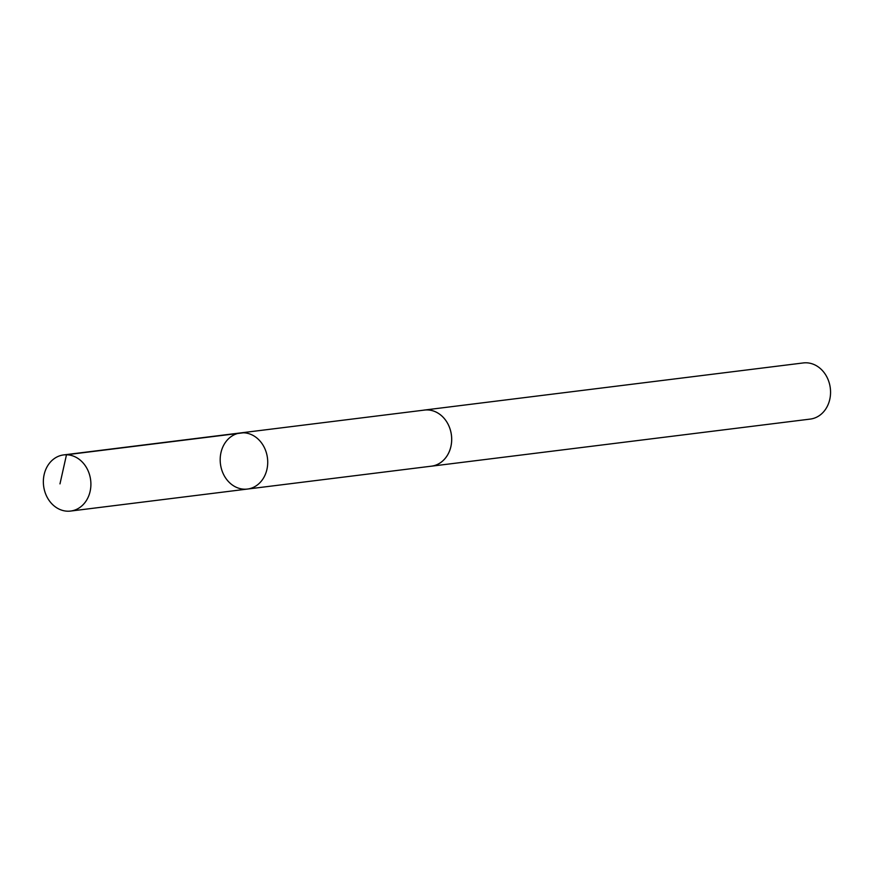 <?xml version="1.0" encoding="UTF-8"?>
<svg xmlns="http://www.w3.org/2000/svg" width="874" height="874" viewBox="0 0 874 874"><rect width="100%" height="100%" fill="white"/><g stroke="black" fill="none" stroke-linecap="round" stroke-linejoin="round"><path stroke-width="1.31" d="M423.387 410.212A28.285 23.696 82.9 0 1 424.436 410.048A28.263 23.674 82.9 0 1 451.334 434.553A28.263 23.674 82.9 0 1 431.417 466.17L247.451 489.058A28.274 23.685 -97.1 0 0 267.378 457.43A28.274 23.685 -97.1 0 0 240.47 432.936A28.274 23.685 -97.1 0 0 220.445 463.919A28.274 23.685 -97.1 0 0 247.451 489.058A28.274 23.685 -97.1 0 0 267.378 457.43A28.274 23.685 -97.1 0 0 240.47 432.936L63.638 454.917A28.285 23.696 82.9 0 1 90.557 479.411A28.285 23.696 82.9 0 1 70.619 511.061A28.285 23.696 82.9 0 1 43.7 486.567A28.285 23.696 82.9 0 1 63.638 454.917M240.47 432.936L424.447 410.081A28.285 23.696 82.9 0 1 451.443 435.197A28.285 23.696 82.9 0 1 431.417 466.192A28.285 23.696 82.9 0 1 430.369 466.301M424.436 410.048L803.293 362.939A28.285 23.696 82.9 0 1 830.3 388.089A28.285 23.696 82.9 0 1 810.274 419.083L431.417 466.192M243.311 432.794L66.49 454.764L59.978 483.879M247.451 489.058L70.619 511.061"/></g></svg>
